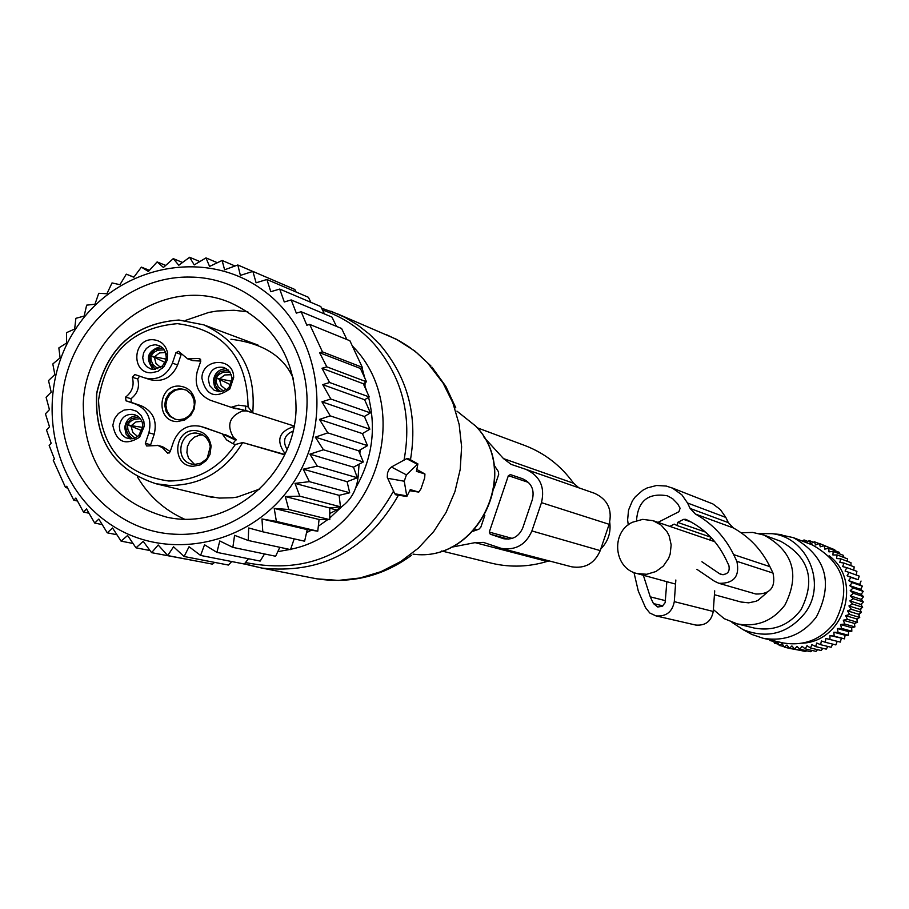 <?xml version="1.0" encoding="UTF-8"?>
<svg xmlns="http://www.w3.org/2000/svg" width="909" height="909" viewBox="0 0 909 909"><rect width="100%" height="100%" fill="white"/><g stroke="black" fill="none" stroke-linecap="round" stroke-linejoin="round"><path stroke-width="1.36" d="M609.734 522.243C611.087 532.617 608.098 541.537 600.769 548.979M740.88 601.974L748.652 602.837L755.788 601.315L758.026 600.326L766.969 592.6M655.957 571.511L663.331 566.046L668.558 558.433L670.172 554.07L671.172 544.866L669.149 535.89L667.058 531.81L661.025 525.027L653.105 520.687L642.674 519.369L632.471 522.243C610.439 532.219 613.768 568.636 637.22 573.579L646.742 574.272L655.957 571.511M424.855 473.975L416.447 471.351L417.901 463.897L406.414 474.862L404.255 481.225L406.846 496.473L410.277 489.599L418.788 492.099L421.003 488.769L424.673 477.918L424.946 474.021L417.038 469.601L424.878 473.987M417.833 463.863L408.209 458.477L406.607 458.681L391.415 467.021L389.279 469.033L387.507 472.907L387.257 477.282L394.745 493.757L395.813 494.826L397.347 494.212M218.887 391.734L214.649 387.075L213.354 380.723C214.615 372.883 219.035 368.872 226.602 368.702M130.566 438.888L126.101 434.207L124.726 427.662C125.851 420.231 129.964 416.242 137.089 415.686M153.394 369.44C144.963 358.51 147.315 350.885 160.461 346.556L161.063 346.579M208.263 379.03C210.115 369.827 215.433 365.986 224.205 367.531L229.761 371.736L231.931 377.496L231.988 379.644L229.136 387.12L226.898 389.313L220.251 391.756L214.274 390.359L209.695 385.643L208.263 379.03M142.793 426.844L138.679 435.672L134.862 438.081L130.532 438.888L125.794 437.752L122.192 434.945L119.92 430.877L119.318 426.162C120.988 417.356 126.021 413.481 134.407 414.538L138.304 416.515L140.713 419.129L142.27 422.39L142.793 426.844M155.189 344.727L159.37 345.659L162.972 348.192L165.381 351.965L166.267 357.282L165.29 361.657L162.291 366.077L153.791 369.463L150.667 368.929L146.542 366.509L143.747 362.532L142.724 357.657L143.645 352.692L146.372 348.454L150.44 345.647L155.189 344.727M201.878 378.133C202.196 357.692 233.863 356.998 233.67 377.485L229.829 388.972C215.228 399.187 205.911 395.574 201.878 378.133M144.258 426.253L139.622 437.206C125.226 446.08 116.295 442.126 112.818 425.344L114.477 418.822L118.431 413.447L124.033 410.084L130.373 409.289L136.418 411.186L141.179 415.493L143.872 421.481L144.258 426.253M152.951 339.705C160.859 340.455 165.733 344.863 167.586 352.942L167.233 360.089L164.052 366.52L157.984 371.372L151.076 372.826C130.816 373.088 132.794 338.432 152.951 339.705M139.566 376.144L137.691 378.951C139.816 387.018 137.589 393.608 131.01 398.71L131.362 402.392L125.965 400.789L135.827 404.164C147.724 409.698 152.076 419.254 148.883 432.809L145.326 443.319L146.656 445.978L158.064 445.49L162.575 447.842L167.733 453.25L170.108 451.875L173.664 441.342C179.039 429.059 187.97 424.06 200.469 426.344L222.182 433.798L235.601 440.104L232.92 443.672L235.351 444.512L242.703 442.547L284.619 454.784M125.965 400.789L125.624 397.085C132.225 391.972 134.452 385.359 132.316 377.258L134.793 374.519L145.167 378.053C157.791 380.644 166.87 375.678 172.403 363.168L175.96 352.658L178.494 351.317L187.618 358.839L199.616 358.453L200.798 361.055L197.23 371.588C194.026 385.166 198.412 394.733 210.411 400.278L231.136 407.3L238.317 405.164L245.635 406.05L248.066 406.88L252.736 412.856L294.084 426.003M195.14 430.548C204.184 431.536 209.502 436.718 211.104 446.103L209.979 454.545L206.173 460.693L200.185 464.919L193.151 466.26C171.278 466.419 173.38 429.048 195.14 430.548M234.147 408.243L242.589 409.766L231.136 407.3M187.618 358.839L192.788 360.612L200.787 361.078M145.485 378.144L150.496 379.746C163.063 382.325 172.108 377.383 177.63 364.929L181.164 354.465L175.96 352.658M145.326 443.319L150.655 444.762L154.189 434.286C157.382 420.787 153.042 411.277 141.19 405.755L131.362 402.392M170.222 451.534L162.529 446.683L157.246 445.251M204.911 427.673L220.194 433.082M246.248 410.925L242.351 411.038C229.409 416.413 226.443 425.196 233.443 437.377L236.465 439.854L225.25 434.57M194.515 464.431L191.549 464.022C174.573 460.636 178.982 431.741 196.264 433.059L201.991 434.457L206.07 437.422L208.945 441.672L210.286 446.717L207.332 457.829L205.957 459.534L200.696 463.249L194.515 464.431M179.255 386.098C157.643 384.677 155.553 421.799 177.266 421.571L184.675 420.026L190.822 415.299L194.39 408.675L195.071 401.176C193.367 392.052 188.095 387.018 179.255 386.098M194.606 464.431L188.595 458.306L186.902 452.648L187.379 446.66L189.97 441.24L194.276 437.184L199.685 435.093L202.809 434.888M180.38 388.643L174.323 389.802L169.165 393.415L165.745 398.846L164.677 405.198L166.12 411.379L169.835 416.356L175.198 419.265L178.63 419.799L184.254 418.822L189.186 415.72L193.026 410.254L194.344 404.721L193.799 399.437L191.038 393.983L186.413 390.188L180.38 388.643M175.676 419.39L170.54 416.277L167.086 411.243L165.858 405.119L167.063 398.903L170.494 393.62L175.607 390.131L181.55 389.018L184.845 389.495M228.17 369.929L220.353 371.576L214.41 377.258L216.024 377.814L219.171 374.36L223.216 372.224L229.92 371.974M231.295 374.724L224.728 374.962L219.66 378.848L216.024 377.814M231.795 381.269L219.66 378.848M220.876 391.711L218.217 389.507L215.626 385.643L214.331 377.474L215.956 378.03L216.365 382.689L218.296 386.87L223.5 391.131M226.261 389.768L221.16 385.609L219.478 379.405L215.956 378.03M219.478 379.405L230.625 384.802M162.62 347.829L155.019 349.579L149.258 355.169L150.86 355.714L153.894 352.351L157.78 350.215L164.256 349.806M165.597 352.522L159.507 352.919L154.541 356.771L150.86 355.714M166.04 359.146L154.541 356.771M155.405 369.384L150.383 363.373L149.19 355.385L150.792 355.93L151.155 360.464L152.973 364.532L157.893 368.804M160.598 367.441L155.973 363.43L154.36 357.328L150.792 355.93M154.36 357.328L164.961 362.384M138.645 416.799L131.43 418.708L125.976 424.105L127.578 424.662L130.476 421.412L134.191 419.299L140.418 418.708M141.838 421.344L135.998 421.912L131.271 425.651L127.578 424.662M142.747 427.435L131.271 425.651M132.634 438.717L129.112 435.638L127.226 432.627L125.908 427.991L125.908 424.321L127.499 424.878L127.908 429.559L129.839 433.752L135.043 438.013M137.668 436.513L132.805 432.491L131.089 426.207L127.499 424.878M131.089 426.207L141.974 430.741M315.332 437.161L323.456 449.785L363.316 461.977L358.68 450.784L367.509 445.626L327.797 432.866L315.332 437.161L358.68 450.784M323.456 449.785L309.901 454.148L317.286 466.124L303.254 469.192L309.378 481.656L295.016 483.383L299.834 496.178L285.301 496.53L288.778 509.494L274.234 508.438L276.381 521.425L261.974 518.971L262.803 531.799L248.691 527.981L248.237 540.491L234.567 535.333L232.863 547.377L219.785 540.957L216.91 552.377L204.548 544.764L200.582 555.433L189.061 546.718L184.118 556.501L173.539 546.798L167.71 555.569L158.189 544.991L151.598 552.661L143.213 541.355L135.986 547.832L127.624 535.492L121.079 541.139L112.557 527.981L107.273 532.822L116.897 534.742M252.793 271.427L237.817 264.985L240.385 275.393L252.884 271.405L256.111 282.79L266.894 279.483L270.802 291.709L279.699 289.062L284.29 301.97L291.198 299.947L296.334 313.128L301.152 311.742L306.833 325.229L309.685 324.411L322.468 351.874L319.627 352.715L326.797 366.838L321.991 368.281L329.615 382.519L322.718 384.632L330.808 399.006L321.934 401.823L330.228 415.856L319.479 419.413L327.797 432.866M262.087 289.551C320.616 330.649 335.035 422.651 292.039 484.645C249.907 547.263 161.938 563.637 105.217 520.675C47.87 478.623 34.815 388.552 76.617 327.501C117.579 265.826 204.173 247.521 262.087 289.551M102.172 524.584L94.706 523.061L98.82 519.073L107.273 532.822M309.901 454.148L353.487 467.169L363.316 461.977M121.079 541.139L133.009 543.468M135.986 547.832L150.008 550.536M151.598 552.661L197.06 561.194M167.71 555.569L212.467 564.137L214.581 562.387M184.118 556.501L228.375 565.046L231.75 561.546M200.582 555.433L244.339 564.023L248.441 558.728M216.91 552.377L260.156 561.08L264.53 553.956M232.863 547.377L275.609 556.251L279.847 547.309M248.237 540.491L290.505 549.604L294.198 538.867M262.803 531.799L304.617 541.207L307.231 529.617L317.764 531.186L276.381 521.425M261.974 518.971L307.231 529.617M274.234 508.438L319.07 519.482L329.774 519.664L288.778 509.494M285.301 496.53L329.751 507.995L340.466 506.802L299.834 496.178M295.016 483.383L339.125 495.337L349.704 492.769L309.378 481.656M303.254 469.192L347.079 481.668L357.351 477.759L317.286 466.124M319.479 419.413L362.43 433.593L369.861 429.184L330.228 415.856M321.934 401.823L364.395 416.504L370.406 412.891L330.808 399.006M322.718 384.632L364.623 399.744L369.236 396.949L329.615 382.519M321.991 368.281L363.316 383.734L366.497 381.791L326.797 366.838M319.627 352.715L360.43 368.475L362.293 367.327L322.468 351.874M362.293 367.327L349.885 340.75L309.685 324.411M346.897 339.534L341.602 328.501L301.152 311.742M336.466 326.365L331.955 317.093L291.198 299.947M324.445 313.935L320.797 306.549L279.699 289.062M310.923 302.356L308.378 297.277L266.894 279.483M296.107 292.016L294.8 289.448L252.884 271.405M77.424 501.007L73.811 500.223L75.867 498.052L83.48 512.062L88.946 513.21M67.596 488.019L65.55 487.554L66.743 486.27L73.811 500.223M65.55 487.554L53.267 460.284L54.449 458.977L49.154 445.49L51.177 443.262L46.518 430.037L49.495 426.821L45.45 413.822L49.438 409.629L46.098 397.267L51.188 392.12L48.529 380.576L54.835 374.542L52.813 363.964L60.108 357.828L58.846 347.92L66.607 343.023L66.573 332.637L74.652 329.035L75.879 318.32L84.139 316.059L86.65 305.151L94.945 304.231L98.751 293.3L106.932 293.743L112.023 282.926L119.943 284.699L126.294 274.166L133.907 277.12M149.417 270.325L141.395 267.132L133.828 277.245L126.294 274.166M141.395 267.132L148.383 271.473L157.121 261.928L165.688 265.417M182.55 262.462L173.267 258.622L163.438 267.462L157.121 261.928M199.821 261.553L189.629 257.27L178.789 265.258L173.267 258.622M217.353 262.712L205.979 257.883L194.231 264.917L189.629 257.27M235.022 265.996L222.114 260.463L209.57 266.439L205.979 257.883M222.114 260.463L224.603 269.803L237.817 264.985M94.706 523.061L86.525 508.96L83.48 512.062M359.078 464.226L358.101 476.975C356.476 491.803 349.317 502.813 336.614 509.983L329.762 513.54M365.1 382.644L364.907 387.268M360.157 449.932L359.873 453.648M296.039 410.073C294.118 476.634 227.977 531.061 166.824 517.187C111.921 501.62 84.06 463.942 83.253 404.175C85.162 330.194 166.517 274.041 231.204 303.083C274.541 323.684 296.152 359.35 296.039 410.073M306.844 408.834C311.048 339.398 256.031 277.756 190.617 277.086C125.249 275.393 65.425 333.876 61.937 402.062C57.494 470.226 110.568 532.344 176.244 534.276C241.851 537.242 303.606 478.293 306.844 408.834M361.964 367.531L364.793 378.03M360.43 368.475L366.497 381.791M363.316 383.734L369.236 396.949M364.623 399.744L370.406 412.891M364.395 416.504L369.861 429.184M362.43 433.593L367.509 445.626M353.487 467.169L357.351 477.759M347.079 481.668L349.704 492.769M339.125 495.337L340.466 506.802M329.751 507.995L329.774 519.664M319.07 519.482L317.764 531.186M450.887 547.332L475.066 542.639L483.395 542.389L501.302 548.377L570.954 566.625M484.077 437.365L503.506 458.613L511.074 464.351L525.97 469.385C539.98 475.952 545.15 487.042 541.48 502.654L609.132 524.3L600.224 550.615C594.622 563.466 585.101 568.864 571.659 566.807M473.1 531.254L478.907 529.186L480.85 527.14L484.827 515.392M494.11 487.963L498.689 474.441L498.393 471.635L494.007 464.976M489.269 532.095L508.37 475.668L510.415 474.612L522.527 478.713C531.39 482.77 534.674 489.724 532.367 499.552L522.8 527.822C518.994 536.537 512.562 540.151 503.506 538.673L490.246 534.185L489.269 532.095L512.21 538.401M578.874 487.838L573.613 483.27C561.023 465.806 544.855 453.25 525.118 445.615L524.073 445.228M475.066 542.639L547.138 561.432C529.152 566.852 511.131 567.557 493.064 563.557L489.565 562.705M547.138 561.432L549.297 560.944M541.48 502.654L531.901 530.936C525.891 544.764 515.687 550.57 501.302 548.377M526.152 469.453L594.611 493.326C607.712 499.45 612.552 509.779 609.132 524.3M713.383 609.598L724.223 618.677L737.335 623.926C756.765 627.335 772.616 621.074 784.876 605.133C800.193 574.67 793.25 551.331 764.026 535.094L752.743 532.435L741.13 532.765M752.982 627.744L754.481 628.108C773.502 631.448 789.012 625.335 800.999 609.746C815.987 579.965 809.18 557.137 780.581 541.253L764.026 535.094M731.938 622.347L743.13 629.687C767.639 639.175 788.342 633.528 805.215 612.746C827.088 583.68 807.442 537.264 771.968 533.685L759.185 533.572M777.263 534.185L793.307 537.628C826.042 556.228 833.758 582.635 816.43 616.847C802.704 634.721 784.921 641.856 763.071 638.254L751.834 634.448L746.721 631.653M781.092 642.47L782.979 642.913C804.272 646.413 821.6 639.47 834.973 622.086C851.835 588.782 844.313 563.08 812.407 544.957L793.307 537.628M773.479 640.686L774.457 643.231L777.456 641.765L779.263 645.435L782.126 643.64L784.262 647.163L786.955 645.038L789.421 648.378L791.898 645.935L794.671 649.071L796.92 646.356L799.965 649.242L801.965 646.265L805.26 648.878L806.976 645.674L810.51 648.003L811.919 644.583L815.646 646.606L816.725 643.015L820.622 644.697L821.372 640.97L825.406 642.311L825.804 638.47L829.94 639.459L829.974 635.55L834.178 636.164L833.848 632.232L838.075 632.471L837.382 628.539L841.609 628.414L840.541 624.517L844.734 624.017L843.302 620.211L847.415 619.347L845.643 615.643L849.631 614.427L847.518 610.871L851.369 609.314L848.926 605.939L852.597 604.065L849.858 600.906L853.312 598.713L850.29 595.793L853.506 593.327L850.222 590.68L853.176 587.953L849.665 585.589L852.335 582.646L848.62 580.601L850.972 577.454L847.086 575.738L849.12 572.42L845.097 571.057L846.779 567.614L842.654 566.602L843.984 563.057L839.791 562.41L840.757 558.808L836.53 558.535L837.144 554.91L832.917 555.013L833.155 551.399L828.974 551.865L828.849 548.297L824.747 549.127L824.258 545.65L820.259 546.82L819.441 543.468L815.578 544.98L814.419 541.775L810.748 543.616L809.26 540.605L806.113 542.548M805.522 542.321L804.01 539.935L802.42 541.128M830.144 547.934L819.441 543.468M835.098 550.718L834.723 549.718L824.258 545.65M839.677 553.911L839.246 552.331L828.849 548.297M769.673 639.8L769.889 640.55L773.764 641.447M829.076 555.751C862.959 580.76 844.313 641.504 802.238 643.197M771.071 640.129L769.889 640.55M819.1 543.593L814.419 541.775M813.498 542.241L809.26 540.605M807.896 541.434L804.01 539.935M843.859 557.49L843.484 555.388L833.155 551.399M847.62 561.41L847.415 558.842L837.144 554.91M850.949 565.671L850.983 562.694L840.757 558.808M853.801 570.204L854.153 566.875L843.984 563.057M856.176 574.988L856.914 571.352L846.779 567.614M847.086 575.738L858.119 579.681L859.221 576.09L849.12 572.42M858.119 579.681L850.972 577.454M848.62 580.601L859.63 584.453L861.05 581.044M859.63 584.453L862.391 586.157L852.335 582.646M849.665 585.589L860.664 589.373L862.391 586.157M860.664 589.373L863.22 591.395L853.176 587.953M850.222 590.68L861.209 594.372L863.22 591.395M861.209 594.372L863.55 596.679L853.506 593.327M850.29 595.793L861.278 599.406L863.55 596.679M861.278 599.406L863.357 601.985L853.312 598.713M849.858 600.906L860.846 604.428L863.357 601.985M860.846 604.428L862.652 607.257L852.597 604.065M848.926 605.939L859.937 609.382L862.652 607.257M859.937 609.382L861.437 612.427L851.369 609.314M847.518 610.871L858.551 614.234L861.437 612.427M858.551 614.234L859.732 617.461L849.631 614.427M845.643 615.643L856.698 618.927L859.732 617.461M856.698 618.927L857.551 622.301L847.415 619.347M843.302 620.211L854.403 623.415L857.551 622.301M854.403 623.415L854.903 626.903L844.734 624.017M840.541 624.517L851.688 627.653L854.903 626.903M851.688 627.653L851.824 631.232L841.609 628.414M837.382 628.539L848.574 631.607L851.824 631.232M848.574 631.607L848.347 635.232L838.075 632.471M833.848 632.232L845.097 635.232L848.347 635.232M845.097 635.232L844.506 638.857L834.178 636.164M829.974 635.55L844.506 638.857M841.291 638.493L840.336 642.095L829.94 639.459M825.804 638.47L840.336 642.095M837.189 641.368L835.871 644.913L825.406 642.311M832.689 644.117L831.156 647.265L820.622 644.697M827.872 646.458L826.247 649.14L815.646 646.606M822.827 648.322L821.191 650.514L810.51 648.003M817.566 649.662L816.021 651.378L805.26 648.878M812.157 650.48L810.805 651.73L799.965 649.242M806.613 650.776L805.579 651.571L794.671 649.071M800.988 650.514L789.421 648.378M778.649 644.197L774.457 643.231M783.853 646.492L779.263 645.435M789.376 648.322L784.262 647.163M851.71 628.142L852.21 627.528M854.54 624.347L855.346 623.074M857.005 620.131L857.857 618.37M859.028 615.541L859.744 613.495M860.55 610.621L861.005 608.553M861.493 605.428L861.664 603.633M861.8 600.054L861.777 598.804M628.278 524.891L627.608 519.971L628.551 510.063L632.391 500.87L635.3 496.814L642.754 490.281L647.106 487.963L656.582 485.486L666.308 486.054L672.49 488.133L681.864 494.814L687.534 503.007L725.825 517.426L720.405 509.608L712.861 503.927L670.978 487.485M696.919 569.329L714.542 581.283L718.917 583.305C733.961 583.612 739.937 576.283 736.881 561.33L733.643 554.592C724.984 536.992 712.236 523.47 695.396 514.028L690.147 508.461L687.534 503.007M695.396 514.028L733.347 527.936L728.325 522.618L725.825 517.426M733.347 527.936C749.448 536.946 761.64 549.854 769.912 566.648L773.014 573.068C775.956 587.339 770.241 594.316 755.868 594.02L718.917 583.305M675.841 580.01L674.296 601.633C672.296 611.962 666.183 616.722 655.957 615.893L649.765 612.984L645.492 607.598L638.3 591.077L633.959 572.5M714.701 590.85L713.247 611.473C711.338 621.324 705.498 625.846 695.726 625.051L695.169 624.926M658.025 522.368L678.932 511.699L680.102 508.233L677.716 503.916L672.66 498.7L667.388 495.803C648.287 492.553 638.004 500.802 636.516 520.573M666.842 581.692L665.149 602.644L662.252 606.28L657.741 607.007L653.457 603.565L650.253 596.838L643.345 575.261M701.907 561.762L719.542 573.704L723.087 574.783M705.452 532.072L677.671 522.38L683.579 519.369L685.75 519.312C703.486 527.674 716.769 540.787 725.609 558.66L728.848 565.398C730.109 571.67 727.586 574.715 721.28 574.522L719.542 573.704M677.671 522.38L677.057 525.561L710.793 537.185M677.057 525.561L674.251 524.129L669.819 526.379M711.781 538.242L708.918 539.696M386.598 334.739L399.324 340.852L408.425 346.488L417.004 352.942L427.503 362.748L443.047 383.041L452.887 402.914L459.147 424.401L461.613 446.819L460.204 469.464L454.954 491.587L446.046 512.494L433.741 531.515L418.458 548.047L400.676 561.569L380.973 571.659L359.975 577.999L338.364 580.408L316.809 578.828L310.514 577.59M330.865 311.185L344.897 317.366L357.646 325.002L369.429 334.171L380.064 344.75C407.755 377.462 417.89 415.788 410.47 459.738M322.513 310.003C342.648 316.843 359.941 328.285 374.417 344.341C402.323 377.417 412.186 416.083 403.994 460.34M475.827 426.173L456.954 411.141L475.668 426.094C521.55 472.669 477.157 563.25 413.072 554.138C477.486 563.182 521.732 473.146 475.975 426.344M352.26 345.784L353.578 347.238C414.072 409.743 375.883 532.288 290.607 549.297M289.88 549.468L277.79 551.649M364.986 386.257L366.941 391.802M368.577 397.347C376.394 428.889 372.167 458.954 355.885 487.554M341.341 507.074L329.774 517.994M327.717 519.63L318.32 526.22M311.355 530.231L306.56 532.629M393.654 490.928C359.464 551.399 310.083 575.272 245.475 562.557M406.414 495.814L394.745 493.757M404.255 481.225L387.598 478.293M406.414 474.862L391.415 467.021M417.117 464.169L406.607 458.681M398.437 495.212C367.122 550.161 321.593 574.443 261.872 568.068L247.566 564.762M418.731 492.087L409.879 490.769L418.754 492.087M287.039 449.364C282.347 441.092 284.324 435.002 292.982 431.105M235.351 444.512C218.785 468.76 196.537 480.929 168.62 480.997C123.84 474.475 100.479 447.535 98.524 400.187C105.887 353.147 132.191 327.638 177.437 323.649C223.75 329.797 247.293 357.532 248.066 406.88M232.92 443.672L226.58 439.888L222.182 433.798M285.119 453.716C275.745 440.604 278.699 431.525 293.982 426.503M284.767 454.477L242.703 442.547C225.546 470.919 201.241 485.236 169.79 485.486L156.007 483.747C114.034 469.942 94.297 439.842 96.797 393.415C107.126 347.965 134.43 323.502 178.732 320.036M179.062 320.036L203.786 324.854C239.862 341.545 256.179 370.883 252.736 412.856M242.589 409.766L252.713 412.845L245.612 410.425L245.635 406.05M200.639 359.316L198.276 358.498M172.403 363.168L177.63 364.929M137.691 378.951L132.316 377.258M131.01 398.71L125.624 397.085M135.827 404.164L141.19 405.755M154.189 434.286L148.883 432.809M169.142 453.057L166.563 452.364M201.491 426.662L206.616 428.184M236.465 439.854L232.784 438.774M336.614 509.983L329.751 508.211M364.986 386.177L364.304 385.927M358.101 476.975L356.942 476.634M508.37 475.668L528.527 482.44M503.506 458.613L573.613 483.27M531.901 530.936L600.224 550.615M502.336 538.333L504.268 538.855M490.246 534.185L508.392 539.128M690.147 508.461L728.325 522.618M733.643 554.592L769.912 566.648M736.881 561.33L773.014 573.068M674.296 601.633L713.247 611.473M650.253 596.838L665.49 600.667M653.457 603.565L662.877 605.86M683.579 519.369L691.249 522.084M475.021 529.163L477.316 529.788M494.235 466.578L495.394 466.965M714.804 541.707L653.105 520.687M741.426 602.122L714.429 594.725M675.546 584.078L637.22 573.579M455.818 407.902L445.842 386.405L432.014 367.191M411.516 555.297C383.098 576.113 351.533 583.964 316.809 578.828L261.872 568.068L244.498 563.819M321.616 308.185L338.216 314.162L396.369 339.25L414.834 351.022L430.9 365.929M406.846 496.473L395.813 494.826M232 378.553L233.67 377.485M229.136 387.12L229.829 388.972M139.327 435.025L139.622 437.206M142.497 423.276L143.872 421.481M166.12 354.612L167.586 352.942M162.291 366.077L162.461 368.293M258.111 345.136L203.786 324.854L178.778 320.025C134.396 323.388 107.012 347.829 96.627 393.347C94.184 439.831 113.977 469.964 156.007 483.747L212.32 497.416M235.545 408.709L230.522 407.118M150.496 379.746L145.167 378.053M200.469 426.344L205.593 427.855M210.286 446.717L211.104 446.103M207.332 457.829L207.752 458.75M194.276 401.892L195.071 401.176M190.549 414.277L190.822 415.299M184.266 519.05C164.29 510.017 148.667 495.95 137.395 476.861M185.379 320.445L208.82 312.412L217.137 311.003L233.943 310.264L247.862 311.821M259.838 488.985L237.306 497.041L232.795 497.734L219.274 498.075L206.093 495.905M230.943 339.239C263.326 343.284 284.199 356.567 293.562 379.076M477.214 427.775L525.118 445.615M441.683 550.979L493.064 563.557M525.97 469.385L594.611 493.326M754.481 628.108L737.335 623.926M771.968 533.685L781.82 534.617M743.13 629.687L751.834 634.448M782.979 642.913L763.071 638.254M655.957 615.893L695.726 625.051"/></g></svg>
